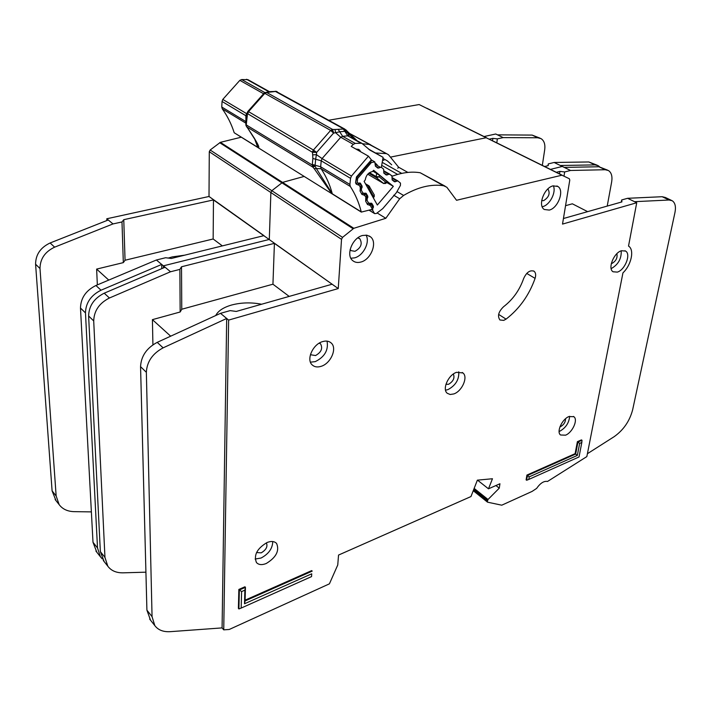 <?xml version="1.0" encoding="UTF-8"?>
<svg xmlns="http://www.w3.org/2000/svg" width="711" height="711" viewBox="0 0 711 711"><rect width="100%" height="100%" fill="white"/><g stroke="black" fill="none" stroke-linecap="round" stroke-linejoin="round"><path stroke-width="1.07" d="M184.664 255.178L172.329 256.884L168.249 258.066M548.003 165.681L548.279 163.912L554.136 162.472L562.285 166.445L550.438 169.396L562.285 166.445L570.533 170.471L564.241 167.396L598.929 166.756L607.514 170.098M493.816 141.382L562.125 175.182L486.2 137.747L391.041 157.007L486.2 137.747L561.912 175.208L456.542 200.28L446.828 187.242L443.584 185.731C431.088 183.873 417.766 187.109 403.608 195.445L399.689 198.76L385.815 218.304L353.811 228.293L342.551 237.376L341.52 239.331L338.249 288.568L228.631 320.092L223.734 629.848L229.218 629.484L329.415 583.838L337.752 564.978L338.543 555.06L470.966 496.554L477.374 480.156L492.465 478.743L488.484 488.821L499.949 483.756L499.264 488.164L488.013 499.495L487.328 501.628L487.613 502.197L501.753 505.192L532.077 491.417L536.609 488.43C540.307 483.125 543.951 480.796 547.541 481.454L586.842 456.586L622.952 272.846C631.359 265.079 634.665 249.614 628.524 246.086L636.727 202.751L562.517 224.089L569.778 180.087L569.342 178.737L561.912 175.208M372.528 145.977L369.267 144.44L362.308 143.729L369.267 144.44L388.446 154.696L398.604 167.209L397.796 168.249M241.313 137.187L220.374 142.342L282.543 182.389L304.166 176.426L282.543 182.389L271.824 190.699L270.873 192.53L269.3 239.447L163.388 265.834L163.423 267.94L163.388 265.834L170.524 271.762L179.865 269.398L181.509 266.776L274.41 243.358L338.249 288.568M554.136 162.472L588.832 161.966L597.32 165.272M542.324 165.379L544.697 149.772C545.381 144.413 544.173 140.698 541.062 138.636L537.792 137.774L503.139 137.605L497.487 134.85L532.139 135.09L540.102 138.183M496.811 142.858L497.336 138.885L503.139 137.605L495.736 133.997L484.04 136.548M370.804 144.902L349.03 133.126M220.374 142.342L210.163 150.003L209.283 151.727L209.007 196.485L106.792 218.766L113.005 223.929L121.99 221.948L123.767 219.681L213.469 199.924L332.126 284.213L236.274 311.436L230.133 310.618L220.508 313.338L228.631 320.092M106.792 218.766L106.863 220.534M548.279 163.912L548.243 165.627L544.626 166.516M209.007 196.485L263.968 235.643L171.324 258.466L165.636 257.729L156.376 260.004L163.388 265.834L269.3 239.447L270.873 192.53L341.52 239.331M486.2 137.747L419.126 104.553L328.811 120.239M427.053 108.481L486.431 137.73L426.787 108.223M489.381 139.134L492.883 138.361L497.336 138.885M161.779 268.642L161.708 264.439L101.015 290.212C90.946 295.269 85.764 302.833 85.471 312.902L97.514 547.968L100.42 556.775L102.304 558.917M96.794 552.18L92.999 542.289L80.485 308.041C80.761 298.016 85.907 290.497 95.932 285.493L156.376 260.004M599.569 166.774L598.271 165.716L595.027 164.899L560.33 165.494M55.982 500.624L52.099 490.883L35.586 264.225C35.657 254.609 40.5 247.526 50.117 242.975L108.268 219.983L113.005 223.929L54.623 247.161C44.971 251.756 40.1 258.884 40.003 268.536L56.151 495.985L59.164 504.641C62.55 509.147 67.572 511.485 74.22 511.653L91.372 511.884M108.756 280.081L96.634 269.096L97.345 284.889M96.634 269.096L123.323 262.626L121.99 221.948M113.005 223.929L108.268 219.983M123.323 262.626L125.056 260.244L213.149 238.985L222.356 245.899M213.149 238.985L213.469 199.924M125.056 260.244L123.767 219.681M492.572 140.751L492.883 138.361M261.621 304.237C251.223 302.228 241.207 302.495 231.573 305.028C223.405 307.392 218.117 310.894 215.717 315.533M322.572 341.618C312.804 344.24 305.988 359.748 312.245 364.965C314.511 367.009 317.453 367.463 321.07 366.343C330.819 363.57 337.503 348.15 331.139 342.951C328.944 341.031 326.082 340.578 322.572 341.618M327.051 341.129C328.624 350.096 324.678 356.94 315.213 361.65L310.431 362.157M267.034 542.529C257.053 548.528 253.525 555.193 256.458 562.543C258.662 564.907 261.924 565.227 266.243 563.503C276.179 557.442 279.636 550.767 276.615 543.488C274.455 541.213 271.264 540.893 267.034 542.529M272.748 541.551C272.553 548.501 268.651 553.993 261.044 558.037L255.107 559.042M456.551 372.324C448.277 374.893 441.931 389.317 447.281 393.29L450.17 394.498L453.831 393.93C462.088 391.237 468.336 376.919 462.932 372.955L456.551 372.324M458.773 371.809C459.226 379.55 455.618 385.486 447.957 389.619L445.53 390.179M553.078 185.864C544.155 187.651 537.525 205.737 544.333 209.496L549.248 210.083C558.135 208.172 564.694 190.21 557.806 186.442L553.078 185.864M553.354 185.802C556.437 192.174 549.834 205.035 542.697 206.625L542.191 206.75M362.752 235.448C352.345 237.616 345.422 255.418 352.843 260.724C354.993 262.439 357.624 262.883 360.735 262.075C371.124 259.737 377.905 242.033 370.36 236.736L366.903 235.217L362.752 235.448M366.049 235.11C370.298 242.122 363.312 255.853 354.496 257.88L350.861 258.235M568.987 416.53C562.09 419.055 556.198 432.004 560.552 434.99L565.565 435.176C572.444 432.564 578.265 419.721 573.884 416.726L568.987 416.53M569.635 416.291C569.093 422.787 565.84 427.755 559.868 431.186L559.095 431.479M621.476 250.734C613.824 252.698 607.478 268.678 613.069 271.771L617.335 272.109C624.96 270.038 631.244 254.183 625.609 251.072L621.476 250.734M503.743 320.385L506.063 319.132C519.439 308.778 529.117 295.189 535.09 278.365C536.103 275.05 535.756 272.668 534.059 271.229C530.033 269.816 526.558 272.242 523.652 278.534C519.545 290.204 512.844 299.598 503.566 306.734C498.473 311.694 497.265 316.111 499.922 319.986L503.743 320.385M319.248 343.137L320.59 343.911C322.936 348.417 321.265 352.292 315.568 355.544L311.187 354.851L310.583 354.096M616.872 253.694C617.672 257.755 616.073 260.981 612.064 263.381L611.318 263.532M565.556 418.735C565.521 422.058 563.903 424.671 560.703 426.573L559.948 426.813M357.766 237.901L359.775 238.709C362.646 243.669 361.046 247.872 354.976 251.312L351.065 250.636L350.141 249.517M547.914 188.904C550.394 193.321 548.972 197.231 543.631 200.644L541.684 200.6M453.342 374.03C454.933 377.923 453.36 381.336 448.605 384.278L445.93 384.322M266.403 542.884L266.403 542.884C267.914 546.528 266.181 549.852 261.221 552.847L256.547 552.545M241.18 608.065L311.551 576.594L311.72 573.804L244.513 603.763L244.877 590.148L241.598 591.588L241.18 608.065L238.896 608.945L239.349 589.997L245.446 587.33L245.073 600.946L312.2 571.12L311.685 570.604L245.099 600.164M244.877 590.148L245.446 587.33L244.948 586.779L238.852 589.446L238.398 608.385L238.896 608.945M526.913 475.072L526.113 479.845L526.655 480.263L527.455 475.481L526.913 475.072L575.11 453.671L577.394 441.664L581.447 439.896L581.998 440.278L577.945 442.055L577.394 441.664M621.29 202.093L621.69 199.96L621.912 201.915L563.432 218.517M671.335 200.315L665.336 197.471L662.145 196.716L627.591 198.298L621.69 199.96M607.221 206.083L611.647 181.989C612.544 176.417 611.478 172.604 608.456 170.542L605.221 169.733L570.533 170.471L564.667 171.955L564.01 176.026M565.556 205.683L572.355 203.808L587.633 211.647M407.874 172.418L398.604 167.209M387.264 154.038L349.172 133.268M445.122 186.175L420.219 172.755C411.456 171.324 402.088 172.506 392.134 176.275M375.328 152.963L385.726 153.585M377.114 212.945L385.815 218.304M627.591 198.298L636.727 202.751M353.811 228.293L282.543 182.389L271.824 190.699L270.873 192.53L209.283 151.727M556.322 172.302L559.939 171.387L564.667 171.955M222.081 627.902L226.685 318.475L163.121 347.848C152.536 353.554 146.937 361.703 146.35 372.306L152.056 616.641L154.802 625.591C158.162 630.07 163.334 632.088 170.329 631.661L222.081 627.902L223.734 629.848M477.525 480.147L488.484 488.821M495.914 485.533L499.264 488.164M587.402 453.716L614.162 436.67C623.485 430.057 629.644 421.116 632.63 409.865L674.97 212.447C676.081 206.688 675.166 202.795 672.25 200.751L669.069 200.004L634.541 201.684M150.528 620.179L146.91 610.154L140.556 366.645C141.116 356.095 146.67 347.999 157.211 342.355L220.508 313.338M104.126 561.548L100.358 551.638L88.617 315.977C88.928 305.872 94.128 298.273 104.224 293.19L165.076 267.229L170.524 271.762L109.423 298.007C99.282 303.153 94.048 310.796 93.71 320.945L104.952 557.424L107.841 566.249C111.227 570.755 116.346 572.95 123.181 572.835L145.915 572.177M170.676 336.187L152.412 319.648L152.918 344.808M152.412 319.648L180.159 311.996L179.865 269.398M170.524 271.762L165.076 267.229M621.218 250.823C621.547 258.76 618.188 264.696 611.149 268.634M180.159 311.996L181.767 309.241L272.944 284.204L289.19 296.407M272.944 284.204L274.41 243.358M181.767 309.241L181.509 266.776M559.539 173.893L559.939 171.387M391.699 164.819L387.326 160.855L382.918 158.42M311.72 573.804L311.551 576.594M241.598 591.588L238.852 589.446M529.215 476.859L528.78 479.436L579.03 456.96L581.82 442.455L579.643 443.406L577.341 455.413L529.215 476.859L527.455 475.481L575.661 454.062L575.11 453.671M577.341 455.413L575.661 454.062L577.945 442.055L579.643 443.406M526.655 480.263L528.78 479.436M581.82 442.455L581.998 440.278M245.073 600.946L244.513 603.763M369.267 210.305L374.661 213.638L376.448 213.451L382.74 208.643L396.311 192.779L400.426 185.429L400.489 183.127L397.84 180.914L394.472 181.794L392.179 179.91L391.939 176.035L389.619 174.124L386.206 174.977L383.86 173.093L383.611 169.156L381.256 167.218L377.79 168.089L375.408 166.134L374.786 161.877L371.329 162.588L357.642 178.488L357.206 182.994L360.344 183.136L362.157 186.211L361.41 189.135L360.628 188.664M365.25 179.919C366.067 175.253 368.449 172.48 372.404 171.6L373.648 170.285L393.343 186.344L377.345 205.017L364.112 181.367L365.25 179.919M368.218 203.044L371.835 203.417L373.453 206.261L372.626 209.052M362.663 193.116L366.209 193.401L367.845 196.325L367.107 199.222L366.254 198.698M382.696 159.637L383.904 160.428M374.661 213.638L369.453 210.26M374.368 213.291L372.697 210.349L372.715 209.114M363.188 193.428L361.401 190.397L361.41 189.135M368.858 203.444L367.098 200.458L367.107 199.222M393.343 186.344L386.908 182.603M372.884 171.084L379.461 175.226L387.726 182.114M365.694 184.185L369.542 186.46L369.089 188.531L368.236 185.704L366.752 186.086M374.386 196.378L373.595 196.591L374.315 195.018L368.956 185.829M387.166 181.509L385.282 183.571M376.741 173.315L376.11 176.55L379.15 176.817L379.461 175.226M368.769 173.2L376.412 177.661L379.15 176.817L385.869 182.283L383.576 183.465L367.738 174.204L383.602 183.482L385.54 183.42L387.771 182.087M275.148 91.292L343.848 128.984L345.564 131.268L354.434 139.152M345.608 129.669L345.564 131.268L344.826 131.304L347.759 135.845L342.658 136.325L339.725 131.775L344.826 131.304L343.36 129.038L345.768 129.749M350.301 186.451C355.269 194.112 358.922 202.582 361.25 211.878L332.304 193.819C329.86 184.664 326.118 176.31 321.088 168.747L350.301 186.451L349.901 184.469L320.661 166.792L315.106 165.219L315.044 166.098L312.804 167.103L314.12 168.569L316.377 168.551L315.044 166.098L312.262 165.014L312.876 158.446L312.511 152.305L316.653 152.376L333.566 133.108L330.633 130.406L332.588 129.438L333.566 133.108L335.628 132.699L334.997 129.491L343.36 129.038M247.926 111.351L264.012 93.274L264.812 93.354L330.633 130.406L313.4 150.039L316.653 152.376L316.395 154.625L312.707 154.882M247.624 127.998L255.889 140.991L257.738 147.284L234.212 132.761L258.253 147.772C260.279 148.03 256.733 141.436 247.624 127.998L246.033 125.669M247.286 112.827L247.259 115.777L247.446 112.214M381.345 167.289L383.105 157.327L368.396 148.972M345.83 129.802L347.306 131.286L348.87 136.032M368.956 149.39L369.658 149.905M234.141 132.557C231.386 123.954 227.422 116.044 222.259 108.836L245.855 123.145M269.416 91.666L247.908 79.65L241.642 79.543L239.838 80.352L222.774 99.433L222.045 101.469L221.761 107.014L222.259 108.836M370.511 150.261L383.105 157.327M382.936 157.247L369.96 150.128L361.775 143.249L355.251 143.409L353.323 144.36L340.747 137.267L322.083 158.571L351.447 176.061L368.449 156.171L351.216 146.404L353.323 144.36M344.871 129.135L276.072 91.408L266.696 92.474L332.588 129.438L334.997 129.491M258.253 147.772L361.312 212.091L372.413 209.292L370.253 205.363L370.102 203.417M268.269 92.146L266.11 92.341M265.07 92.572L266.696 92.474L264.812 93.354L248.548 111.636L313.4 150.039L312.796 151.123L315.657 152.447M355.251 143.409L342.658 136.325L340.747 137.267L335.628 132.699L339.725 131.775L338.267 129.5M314.12 168.569L331.833 193.694M372.911 208.19L372.413 209.292M361.188 187.171L360.37 187.357L361.126 185.793L359.597 183.011L358.646 185.136L356.273 184.149L355.553 182.834L356.433 176.977L371.382 159.851L368.449 156.171M349.901 184.469L350.55 178.345L351.447 176.061M245.944 125.492L247.25 127.651M332.375 194.023L316.377 168.551L321.088 168.747L320.661 166.792L321.221 160.802L350.55 178.345M366.787 197.374L365.756 198.076L365.676 201.213L367.516 204.546L370.253 205.363L370.689 203.266L372.92 207.781M371.186 160.037L371.737 160.535L371.382 159.851M364.592 193.374L364.725 195.285L365.978 197.578L366.716 196.014L365.187 193.223L364.725 195.285L361.943 194.441L360.077 191.046L360.37 187.357L359.091 185.029L358.984 183.162M247.988 112.658L247.472 112.151L247.89 111.396L248.548 111.636L247.748 113.778L312.511 152.305L312.796 151.123M245.819 123.776L246.886 126.931L312.804 167.103L312.262 165.014L246.29 124.923L246.166 118.097M312.876 158.446L315.648 159.228L316.395 154.625L322.083 158.571L321.221 160.802L315.648 159.228L315.106 165.219L312.333 164.428M219.681 142.68L353.056 228.711M210.163 150.003L342.551 237.376M92.999 542.289L97.514 547.968M80.485 308.041L85.471 312.902M95.932 285.493L101.015 290.212M588.832 161.966L595.027 164.899M537.792 137.774L532.139 135.09M54.623 247.161L50.117 242.975M40.003 268.536L35.586 264.225M56.151 495.985L52.099 490.883M498.633 314.395L506.063 319.132M420.219 172.755L443.584 185.731M396.987 191.57L403.608 195.445M393.69 195.223L399.689 198.76M474.157 488.404L488.013 499.495M473.766 489.399L487.515 500.42M473.366 490.412L487.328 501.628M146.91 610.154L152.056 616.641M140.556 366.645L146.35 372.306M157.211 342.355L163.121 347.848M662.145 196.716L669.069 200.004M605.221 169.733L598.929 166.756M109.423 298.007L104.224 293.19M93.71 320.945L88.617 315.977M104.952 557.424L100.358 551.638M526.718 273.424L535.09 278.365M382.216 162.357L401.715 173.386M381.691 165.343L397.645 174.417M356.629 177.892L357.642 178.488M371.329 162.588L370.262 161.975M372.697 210.349L371.711 209.736M397.716 180.834L392.134 177.634L397.671 180.825M368.245 188.744L369.089 188.531L373.595 196.591L373.168 197.56M383.753 183.571L376.412 177.661L376.11 176.55L369.471 172.684M392.019 178.177L396.845 180.95M372.76 207.088L373.435 207.496M395.476 181.758L392.063 179.794M371.764 205.23L373.453 206.261M371.284 203.15L371.924 203.542M360.566 183.394L359.873 182.976M362.157 186.211L360.966 185.5M362.139 187.482L361.268 186.957M375.337 166.063L378.83 168.063M375.221 164.383L380.234 167.245M367.098 200.458L366.378 200.022M383.798 170.8L389.441 174.035M360.753 190.015L361.401 190.397M383.691 171.324L388.624 174.151M366.894 196.991L367.827 197.56M387.211 174.959L383.727 172.96M366.423 195.472L367.845 196.325M365.623 193.134L366.298 193.543M277.032 91.559L275.752 91.266M344.826 129.118L345.83 130.673M331.575 129.731L333.539 132.077M265.71 92.732L264.128 93.159M312.342 166.17L314.369 166.57M246.415 126.025L245.793 124.532M355.847 149.026L358.886 149.434L360.761 151.816M375.452 163.228L377.221 164.916M361.41 143.044L347.759 135.845L360.37 142.893M254.316 138.041L257.809 147.488M222.774 99.433L246.601 113.627L247.312 112.667M263.541 93.719L239.838 80.352M359.962 150.332L359.331 151.008M358.886 149.434L358.033 150.27M270.198 91.603L275.557 91.435M270.598 91.746L267.487 92.03M245.864 123.039L245.499 121.359L221.761 107.014M246.539 79.277L268.847 91.746M222.045 101.469L245.846 115.706L246.601 113.627L247.046 113.876M264.91 92.626L241.642 79.543M246.441 116.151L245.846 115.706L245.944 121.679M356.433 176.977L356.895 177.51L371.346 160.89M356.895 177.51L355.553 182.834M356.273 184.149L357.002 182.869M358.646 185.136L358.3 183.34M360.148 187.864L360.833 187.962M360.077 191.046L361.126 185.793M361.943 194.441L362.663 192.992M364.281 195.392L363.908 193.552M365.756 198.076L366.432 198.156M365.676 201.213L366.281 199.4M367.516 204.546L368.191 202.919M369.818 205.47L369.418 203.586M247.259 115.777L246.308 124.345M246.841 114.604L246.175 117.964L246.664 118.666M95.923 551.078L100.42 556.775M59.164 504.641L55.12 499.531M359.153 238.309L359.775 238.709M320.119 343.546L320.59 343.911M473.25 490.706L487.444 502.108M149.666 619.094L154.802 625.591M107.841 566.249L103.264 560.455M533.534 270.927L534.059 271.229M624.96 250.734L625.609 251.072M573.439 416.424L573.884 416.726M369.107 235.936L370.36 236.736M556.873 185.971L557.806 186.442M462.257 372.475L462.932 372.955M276.135 542.991L276.615 543.488M330.188 342.222L331.139 342.951M387.326 160.855L383.238 158.553M390.766 175.066L392.579 176.106M371.498 160.002L374.421 161.673M373.559 198.253L374.315 195.018M365.436 183.731L368.822 185.749M383.798 170.791L389.486 174.044M356.958 140.556L347.403 131.393M366.272 199.391L366.716 196.014"/></g></svg>
